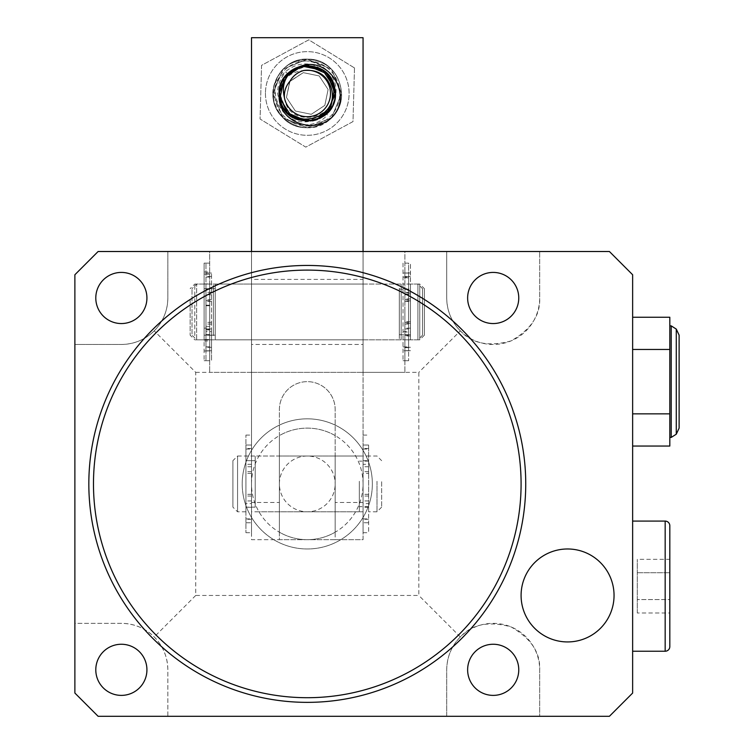 <?xml version="1.0" encoding="UTF-8"?>
<svg xmlns="http://www.w3.org/2000/svg" width="754" height="754" viewBox="0 0 754 754"><rect width="100%" height="100%" fill="white"/><g stroke="black" fill="none" stroke-linecap="round" stroke-linejoin="round"><path stroke-width="0.57" stroke-dasharray="3.77 2.83" d="M679.118 335.172L679.118 428.131M669.816 446.048L669.816 317.246M154.231 330.855C145.07 339.724 134.118 344.258 121.366 344.465L74.882 344.465L74.882 274.748L98.124 251.506L167.84 251.506L167.84 297.981C167.642 310.733 163.1 321.694 154.231 330.855L195.729 372.353L195.729 595.453L418.828 595.453L418.828 372.353L363.06 372.353L363.06 251.506L363.06 372.353L363.06 311.93L363.06 339.818L251.506 339.818L251.506 251.506L167.84 251.506L167.84 297.981A46.484 46.484 0 0 1 121.366 344.465L74.882 344.465L74.882 623.341L121.366 623.341A46.484 46.484 0 0 1 167.84 669.816L167.84 716.3L446.717 716.3L446.717 669.816A46.484 46.484 0 0 1 493.201 623.341A46.484 46.484 0 0 1 539.676 669.816L539.676 716.3L446.717 716.3L446.717 669.816C446.924 657.073 451.457 646.112 460.336 636.951C471.947 624.18 488.828 620.825 510.986 626.876C530.929 638.261 540.495 652.578 539.676 669.816L539.676 716.3L609.402 716.3L632.634 693.058L632.634 274.748L609.402 251.506L539.676 251.506L539.676 297.981A46.484 46.484 0 0 1 493.201 344.465A46.484 46.484 0 0 1 446.717 297.981L446.717 251.506L251.506 251.506L251.506 372.353L363.06 372.353L251.506 372.353L251.506 311.93L251.506 339.818L251.506 311.93L251.506 339.818L363.06 339.818L363.06 284.041L251.506 284.041L363.06 284.041L363.06 339.818L363.06 251.506L363.06 539.676L335.172 539.676L335.172 502.494L363.06 502.494M255.22 460.666L255.22 507.14L255.22 460.666L245.927 460.666L245.927 435.096L245.927 532.71L245.927 445.02L245.927 511.787L245.927 456.019L245.927 507.14L245.927 460.666L251.506 460.666L251.506 464.313L251.506 445.02L251.506 522.767L251.506 456.019L251.506 511.787L279.395 511.787L279.395 456.019L279.395 511.787L279.395 456.019L335.172 456.019L335.172 511.787L335.172 456.019L363.06 456.019L363.06 511.787L363.06 435.096L363.06 532.71L363.06 445.02L363.06 456.019L368.631 456.019L368.631 511.787L368.631 445.02L368.631 473.399L363.06 473.399M232.911 460.666L232.911 507.14L232.911 460.666L237.557 456.019L237.557 511.787L237.557 456.019L279.395 456.019L279.395 511.787L363.06 511.787M251.506 483.898A55.777 55.777 0 0 1 335.172 435.595A55.777 55.777 0 0 1 335.172 532.201A55.777 55.777 0 0 1 251.506 483.898M372.353 483.898A65.07 65.07 0 0 0 307.283 418.828A65.07 65.07 0 0 0 242.213 483.898A65.07 65.07 0 0 1 307.283 418.828A65.07 65.07 0 0 1 372.353 483.898A65.07 65.07 0 0 1 307.283 548.978A65.07 65.07 0 0 1 242.213 483.898A65.07 65.07 0 0 0 307.283 548.978A65.07 65.07 0 0 0 372.353 483.898M521.089 595.453A46.484 46.484 0 0 0 567.564 641.937A46.484 46.484 0 0 0 614.048 595.453A46.484 46.484 0 0 0 567.564 548.978A46.484 46.484 0 0 0 521.089 595.453M632.634 521.089L632.634 651.23L632.634 521.089M525.736 483.898A218.453 218.453 0 0 0 307.283 265.446A218.453 218.453 0 0 0 88.831 483.898A218.453 218.453 0 0 0 307.283 702.36A218.453 218.453 0 0 0 525.736 483.898M146.926 669.816A25.561 25.561 0 0 1 121.366 695.386A25.561 25.561 0 0 1 95.796 669.816A25.561 25.561 0 0 1 121.366 644.255A25.561 25.561 0 0 1 146.926 669.816M518.761 669.816A25.561 25.561 0 0 1 493.201 695.386A25.561 25.561 0 0 1 467.631 669.816A25.561 25.561 0 0 1 493.201 644.255A25.561 25.561 0 0 1 518.761 669.816M146.926 297.981A25.561 25.561 0 0 1 121.366 323.551A25.561 25.561 0 0 1 95.796 297.981A25.561 25.561 0 0 1 121.366 272.42A25.561 25.561 0 0 1 146.926 297.981M518.761 297.981A25.561 25.561 0 0 1 493.201 323.551A25.561 25.561 0 0 1 467.631 297.981A25.561 25.561 0 0 1 493.201 272.42A25.561 25.561 0 0 1 518.761 297.981M632.634 413.852L632.634 317.246L632.634 413.852L669.816 413.852M669.816 349.451L632.634 349.451M195.729 372.353L251.506 372.353L251.506 279.395L363.06 279.395L363.06 344.465L251.506 344.465M460.336 330.855C451.457 321.694 446.924 310.733 446.717 297.981L446.717 251.506L539.676 251.506L539.676 297.981C540.495 315.229 530.929 329.545 510.986 340.931C488.828 346.981 471.947 343.617 460.336 330.855L418.828 372.353M279.395 435.595L279.395 532.201A55.777 55.777 0 0 0 335.172 532.201L335.172 435.595A55.777 55.777 0 0 0 279.395 435.595L279.395 532.201M335.172 532.201L335.172 483.898A27.889 27.889 0 0 0 307.283 456.019A27.889 27.889 0 0 0 279.395 483.898A27.889 27.889 0 0 0 307.283 511.787A27.889 27.889 0 0 0 335.172 483.898L335.172 435.595M98.124 716.3L74.882 693.058L74.882 623.341L121.366 623.341C134.118 623.549 145.07 628.082 154.231 636.951C163.1 646.112 167.642 657.073 167.84 669.816L167.84 716.3L98.124 716.3M460.336 636.951L418.828 595.453M195.729 595.453L154.231 636.951M637.281 612.993L637.281 559.327L637.281 599.571L669.816 599.571L669.816 572.738L669.816 599.571L637.281 599.571L637.281 612.993L669.816 612.993M669.816 559.327L669.816 572.738L669.816 559.327L637.281 559.327M669.816 646.583L669.816 525.736M637.281 572.738L669.816 572.738L637.281 572.738M363.06 279.395L363.06 251.506L404.889 251.506L404.889 372.353L404.889 251.506L363.06 251.506M363.06 372.353L404.889 372.353L363.06 372.353L363.06 344.465M251.506 372.353L209.678 372.353L251.506 372.353L251.506 251.506L209.678 251.506L209.678 372.353L209.678 251.506L251.506 251.506L251.506 279.395M669.816 381.647L669.816 437.424L669.816 381.647M403.032 263.127L403.032 360.732L403.032 263.127L408.602 263.127L408.602 360.732L408.602 331.59L403.032 331.59M403.032 288.697L408.602 288.697L408.602 292.345L408.602 273.052L408.602 350.789L408.602 339.818L403.032 339.818L408.602 339.818L408.602 331.59M408.602 288.697L408.602 263.127M408.602 292.345L403.032 292.345M422.551 288.688L422.551 335.172L422.551 288.688L417.904 284.041L417.904 339.818L417.904 284.041L408.602 284.041L408.602 339.818L408.602 284.041L403.032 284.041M408.602 301.421L403.032 301.421M408.602 322.335L403.032 322.335M209.678 311.93L209.678 339.818L209.678 311.93M308.904 65.636L327 73.76L308.904 65.636L327 73.76L308.904 65.636L327 73.76L307.283 65.589L287.557 73.76L279.395 93.477C277.67 57.502 336.887 57.502 335.172 93.477A27.889 27.889 0 0 1 315.304 120.188C293.937 123.797 281.383 114.9 277.651 93.477C277.519 85.24 280.243 78.077 285.804 71.998L287.557 73.76A27.889 27.889 0 0 1 335.172 93.477L327 73.76L307.283 65.589L299.253 66.767L288.122 73.213L279.404 92.695C278.688 56.691 337.877 58.341 335.153 94.25C335.879 130.263 276.68 128.614 279.404 92.695C278.688 56.691 337.877 58.341 335.153 94.25C335.879 130.263 276.68 128.614 279.404 92.695C278.688 56.691 337.877 58.341 335.153 94.25C335.879 130.263 276.68 128.614 279.404 92.695C278.688 56.691 337.877 58.341 335.153 94.25L334.54 99.349A27.889 27.889 0 0 1 309.951 121.234C325.153 118.529 333.551 109.537 335.153 94.25C335.879 130.263 276.68 128.614 279.404 92.695L279.442 95.164L279.404 92.695L287.02 112.638L306.501 121.356L326.444 113.731L327.481 114.834C313.56 131.385 284.823 126.304 275.841 107.219C264.334 81.149 297.462 51.621 321.138 69.274A27.889 27.889 0 0 1 335.153 94.25C335.879 130.263 276.68 128.614 279.404 92.695L279.442 95.164L279.404 92.695C278.688 56.691 337.877 58.341 335.153 94.25A27.889 27.889 0 0 1 326.444 113.731L327.481 114.834M316.02 119.961L307.283 121.366L316.18 119.905M318.226 119.123L316.765 119.698M316.812 119.688L318.207 119.132M319.573 118.51L324.003 115.796M328.15 111.969L335.144 94.636L328.15 111.969M287.557 113.194L305.662 121.319M323.475 116.173L324.201 115.645M296.822 67.624L302.034 66.088L322.938 70.395L321.138 69.274C330.375 75.004 335.049 83.326 335.153 94.25L335.115 91.781M302.034 66.088L306.181 65.607M299.253 66.767L288.122 73.213L279.404 92.695L288.122 73.213L299.253 66.767L288.122 73.213L279.404 92.695L288.122 73.213L299.253 66.767A27.889 27.889 0 0 0 279.498 91.055C280.507 59.679 330.525 57.247 334.672 88.227C343.136 123.232 284.974 134.382 279.894 98.727C271.431 63.713 329.592 52.573 334.672 88.227C343.136 123.232 284.974 134.382 279.894 98.727C271.431 63.713 329.592 52.573 334.672 88.227C343.136 123.232 284.974 134.382 279.894 98.727C271.431 63.713 329.592 52.573 334.672 88.227C343.136 123.232 284.974 134.382 279.894 98.727C271.431 63.713 329.592 52.573 334.672 88.227C343.136 123.232 284.974 134.382 279.894 98.727C271.431 63.713 329.592 52.573 334.672 88.227C343.136 123.232 284.974 134.382 279.894 98.727C271.431 63.713 329.592 52.573 334.672 88.227C343.136 123.232 284.974 134.382 279.894 98.727C271.431 63.713 329.592 52.573 334.672 88.227C343.136 123.232 284.974 134.382 279.894 98.727C271.431 63.713 329.592 52.573 334.672 88.227C343.136 123.232 284.974 134.382 279.894 98.727C271.431 63.713 329.592 52.573 334.672 88.227C343.136 123.232 284.974 134.382 279.894 98.727C271.431 63.713 329.592 52.573 334.672 88.227C343.136 123.232 284.974 134.382 279.894 98.727C271.431 63.713 329.592 52.573 334.672 88.227C343.136 123.232 284.974 134.382 279.894 98.727C271.431 63.713 329.592 52.573 334.672 88.227C343.136 123.232 284.974 134.382 279.894 98.727C271.431 63.713 329.592 52.573 334.672 88.227C343.136 123.232 284.974 134.382 279.894 98.727C271.431 63.713 329.592 52.573 334.672 88.227C343.136 123.232 284.974 134.382 279.894 98.727C271.431 63.713 329.592 52.573 334.672 88.227C343.136 123.232 284.974 134.382 279.894 98.727C271.431 63.713 329.592 52.573 334.672 88.227C343.136 123.232 284.974 134.382 279.894 98.727C271.431 63.713 329.592 52.573 334.672 88.227C343.136 123.232 284.974 134.382 279.894 98.727C271.431 63.713 329.592 52.573 334.672 88.227C343.136 123.232 284.974 134.382 279.894 98.727C271.431 63.713 329.592 52.573 334.672 88.227C343.136 123.232 284.974 134.382 279.894 98.727C271.431 63.713 329.592 52.573 334.672 88.227C343.136 123.232 284.974 134.382 279.894 98.727C271.431 63.713 329.592 52.573 334.672 88.227C343.136 123.232 284.974 134.382 279.894 98.727C271.431 63.713 329.592 52.573 334.672 88.227C343.136 123.232 284.974 134.382 279.894 98.727C271.431 63.713 329.592 52.573 334.672 88.227C343.136 123.232 284.974 134.382 279.894 98.727L279.498 91.055C282.816 78.576 290.865 71.734 303.645 70.518A23.242 23.242 0 0 1 330.101 89.104A23.242 23.242 0 0 1 311.656 116.295A23.242 23.242 0 0 1 284.39 97.511L284.447 97.85C288.452 129.886 340.007 119.396 333.014 88.548C327.245 69.849 314.861 63.016 295.87 68.03A27.889 27.889 0 0 0 279.498 91.055L287.557 73.76L295.87 68.03L287.557 73.76L279.498 91.055L287.557 73.76L295.87 68.03L287.557 73.76L279.498 91.055L287.557 73.76L295.87 68.03L287.557 73.76L279.498 91.055L287.557 73.76L295.87 68.03L287.557 73.76L279.498 91.055L287.557 73.76L295.87 68.03M305.276 65.664L302.533 65.994M302.495 66.003L299.988 66.559M265.465 92.308A41.828 41.828 0 0 1 308.443 51.658A41.828 41.828 0 0 1 349.093 94.636A41.828 41.828 0 0 1 306.115 135.286A41.828 41.828 0 0 1 265.465 92.308A41.828 41.828 0 0 1 308.443 51.658A41.828 41.828 0 0 1 349.093 94.636A41.828 41.828 0 0 1 306.115 135.286A41.828 41.828 0 0 1 265.465 92.308M354.493 67.945L352.995 121.592L305.785 147.124L260.073 119.009L261.563 65.353L308.772 39.83L354.493 67.945L352.995 121.592L305.785 147.124L260.073 119.009L261.563 65.353L308.772 39.83L354.493 67.945M334.54 99.349C344.192 71.328 305.785 48.774 284.503 67.813C263.014 86.719 280.978 127.586 309.951 121.234M284.503 67.813C269.998 83.6 269.282 100.018 282.354 117.049C301.393 139.481 342.344 123.845 341.581 94.429C340.12 73.543 329.008 61.79 308.235 59.18C278.914 56.776 261.016 96.795 282.354 117.049C298.15 130.791 314.324 131.243 330.855 118.406C353.287 99.368 337.651 58.416 308.235 59.18C278.914 56.776 261.016 96.795 282.354 117.049C301.393 139.481 342.344 123.845 341.581 94.429C340.12 73.543 329.008 61.79 308.235 59.18C278.914 56.776 261.016 96.795 282.354 117.049C298.15 130.791 314.324 131.243 330.855 118.406C353.287 99.368 337.651 58.416 308.235 59.18C287.349 60.631 275.596 71.743 272.986 92.516C270.582 121.846 310.601 139.735 330.855 118.406C353.287 99.368 337.651 58.416 308.235 59.18C284.126 57.492 265.191 85.419 275.841 107.219M284.39 97.511C284.041 91.328 285.917 85.881 290.017 81.159C293.108 75.768 297.651 72.214 303.645 70.518M290.017 81.159L286.454 97.464L295.38 111.026L311.27 114.306L324.833 105.381L328.113 89.481L319.187 75.928L303.287 72.648L289.734 81.573L286.454 97.464L295.38 111.026L311.27 114.306L324.833 105.381L328.113 89.481L319.187 75.928L303.287 72.648L289.734 81.573L286.454 97.464L295.38 111.026L311.27 114.306L324.833 105.381L328.113 89.481L319.187 75.928L303.287 72.648L289.734 81.573L286.454 97.464L295.38 111.026L311.27 114.306L324.833 105.381L328.113 89.481L319.187 75.928L303.287 72.648L289.734 81.573L286.454 97.464L295.38 111.026L311.27 114.306L324.833 105.381L328.113 89.481L319.187 75.928L303.287 72.648L289.734 81.573L286.454 97.464L295.38 111.026L311.27 114.306L324.833 105.381L328.113 89.481L319.187 75.928L303.287 72.648L289.734 81.573L286.454 97.464L295.38 111.026L311.27 114.306L324.833 105.381L328.113 89.481L319.187 75.928L303.287 72.648L289.734 81.573L286.454 97.464L295.38 111.026L311.27 114.306L324.833 105.381L328.113 89.481L319.187 75.928L303.287 72.648L289.734 81.573L286.454 97.464L295.38 111.026L311.27 114.306L324.833 105.381L328.113 89.481L319.187 75.928L303.287 72.648L289.734 81.573L286.454 97.464L295.38 111.026L311.27 114.306L324.833 105.381L328.113 89.481L319.187 75.928L303.287 72.648L289.734 81.573L286.454 97.464L295.38 111.026L311.27 114.306L324.833 105.381L328.113 89.481L319.187 75.928L303.287 72.648L289.734 81.573L286.454 97.464L295.38 111.026L311.27 114.306L324.833 105.381L328.113 89.481L319.187 75.928L303.287 72.648L289.734 81.573L286.454 97.464L295.38 111.026L311.27 114.306L324.833 105.381L328.113 89.481L319.187 75.928L303.287 72.648L289.734 81.573L286.454 97.464L295.38 111.026L311.27 114.306L324.833 105.381L328.113 89.481L319.187 75.928L303.287 72.648L289.734 81.573L286.454 97.464L295.38 111.026L311.27 114.306L324.833 105.381L328.113 89.481L319.187 75.928L303.287 72.648L289.734 81.573L286.454 97.464L295.38 111.026L311.27 114.306L324.833 105.381L328.113 89.481L319.187 75.928L303.287 72.648L289.734 81.573L286.454 97.464L295.38 111.026L311.27 114.306L324.833 105.381L328.113 89.481L319.187 75.928L303.287 72.648L289.734 81.573L286.454 97.464L295.38 111.026L311.27 114.306L324.833 105.381L328.113 89.481L319.187 75.928L303.287 72.648L289.734 81.573L286.454 97.464L295.38 111.026L311.27 114.306L324.833 105.381L328.113 89.481L319.187 75.928L303.287 72.648L289.734 81.573L286.454 97.464L295.38 111.026L311.27 114.306L324.833 105.381L328.113 89.481L319.187 75.928L303.287 72.648L289.734 81.573L286.454 97.464L295.38 111.026L311.27 114.306L324.833 105.381L328.113 89.481L319.187 75.928L303.287 72.648L289.734 81.573L286.454 97.464L295.38 111.026L311.27 114.306L324.833 105.381L328.113 89.481L319.187 75.928L303.287 72.648L289.734 81.573L286.454 97.464L295.38 111.026L311.27 114.306L324.833 105.381L328.113 89.481L319.187 75.928L303.287 72.648L289.734 81.573L286.454 97.464L295.38 111.026L311.27 114.306L324.833 105.381L328.113 89.481L319.187 75.928L303.287 72.648L289.734 81.573L286.454 97.464L295.38 111.026L311.27 114.306L324.833 105.381L328.113 89.481L319.187 75.928L303.287 72.648L290.017 81.159M339.818 93.477A32.535 32.535 0 0 0 307.283 60.942A32.535 32.535 0 0 0 274.748 93.477A32.535 32.535 0 0 0 307.283 126.012A32.535 32.535 0 0 0 339.818 93.477M279.404 92.874C278.452 57.229 336.906 57.907 335.172 93.477C336.887 129.452 277.67 129.452 279.395 93.477C277.67 57.502 336.887 57.502 335.172 93.477C336.887 57.502 277.67 57.502 279.395 93.477C277.67 57.502 336.887 57.502 335.172 93.477C336.887 57.502 277.67 57.502 279.395 93.477C277.67 57.502 336.887 57.502 335.172 93.477C336.887 57.502 277.67 57.502 279.395 93.477C277.67 57.502 336.887 57.502 335.172 93.477C336.887 57.502 277.67 57.502 279.395 93.477C277.67 57.502 336.887 57.502 335.172 93.477C336.887 57.502 277.67 57.502 279.395 93.477C277.67 57.502 336.887 57.502 335.172 93.477C336.887 129.452 277.67 129.452 279.395 93.477C277.67 57.502 336.887 57.502 335.172 93.477C336.887 129.452 277.67 129.452 279.395 93.477C277.67 57.502 336.887 57.502 335.172 93.477C336.887 129.452 277.67 129.452 279.395 93.477C277.67 57.502 336.887 57.502 335.172 93.477C336.887 129.452 277.67 129.452 279.395 93.477C277.67 57.502 336.887 57.502 335.172 93.477C336.887 129.452 277.67 129.452 279.395 93.477C277.67 57.502 336.887 57.502 335.172 93.477C336.887 129.452 277.67 129.452 279.395 93.477C277.67 57.502 336.887 57.502 335.172 93.477C336.887 129.452 277.67 129.452 279.395 93.477C277.67 57.502 336.887 57.502 335.172 93.477C336.887 129.452 277.67 129.452 279.395 93.477C279.517 85.824 282.241 79.255 287.557 73.76L285.804 71.998M335.172 93.477C336.887 129.452 277.67 129.452 279.395 93.477C277.67 129.452 336.887 129.452 335.172 93.477C336.887 129.452 277.67 129.452 279.395 93.477C277.67 129.452 336.887 129.452 335.172 93.477C336.887 129.452 277.67 129.452 279.395 93.477C277.67 129.452 336.887 129.452 335.172 93.477M317.396 119.462L327 113.194M204.098 283.9L209.678 283.9L209.678 289.376L209.678 284.041L251.506 284.041L251.506 339.818L251.506 284.041L204.098 284.041L204.098 339.818L204.098 263.127L204.098 360.732L204.098 284.399M335.172 456.019L335.172 511.787L335.172 456.019M335.172 502.494L335.172 409.535A27.889 27.889 0 0 0 307.283 381.647A27.889 27.889 0 0 0 279.395 409.535L279.395 539.676L335.172 539.676L335.172 409.535A27.889 27.889 0 0 0 307.283 381.647A27.889 27.889 0 0 0 279.395 409.535L279.395 539.676L251.506 539.676L251.506 37.7L363.06 37.7L363.06 539.676L251.506 539.676L251.506 502.494L279.395 502.494M251.506 251.506L251.506 502.494M283.014 69.208L272.957 93.477L283.014 117.747L307.283 127.794L331.553 117.747L341.6 93.477L331.553 69.208L307.283 59.151L283.014 69.208L272.957 93.477L283.014 117.747L307.283 127.794L331.553 117.747L341.6 93.477L331.553 69.208L307.283 59.151L283.014 69.208L272.957 93.477L283.014 117.747L307.283 127.794L331.553 117.747L341.6 93.477L331.553 69.208L307.283 59.151L283.014 69.208L272.957 93.477L283.014 117.747L307.283 127.794L331.553 117.747L341.6 93.477L331.553 69.208L307.283 59.151L283.014 69.208L272.957 93.477L283.014 117.747L307.283 127.794L331.553 117.747L341.6 93.477L331.553 69.208L307.283 59.151L283.014 69.208L272.957 93.477L283.014 117.747L307.283 127.794L331.553 117.747L341.6 93.477L331.553 69.208L307.283 59.151L283.014 69.208L272.957 93.477L283.014 117.747L307.283 127.794L331.553 117.747L341.6 93.477L331.553 69.208L307.283 59.151L283.014 69.208L272.957 93.477L283.014 117.747L307.283 127.794L331.553 117.747L341.6 93.477L331.553 69.208L307.283 59.151L283.014 69.208L272.957 93.477L283.014 117.747L307.283 127.794L331.553 117.747L341.6 93.477L331.553 69.208L307.283 59.151L283.014 69.208L272.957 93.477L283.014 117.747L307.283 127.794L331.553 117.747L341.6 93.477L331.553 69.208L307.283 59.151L283.014 69.208L272.957 93.477L283.014 117.747L307.283 127.794L331.553 117.747L341.6 93.477L331.553 69.208L307.283 59.151L283.014 69.208L272.957 93.477L283.014 117.747L307.283 127.794L331.553 117.747L341.6 93.477L331.553 69.208L307.283 59.151L283.014 69.208L272.957 93.477L283.014 117.747L307.283 127.794L331.553 117.747L341.6 93.477L331.553 69.208L307.283 59.151L283.014 69.208L272.957 93.477L283.014 117.747L307.283 127.794L331.553 117.747L341.6 93.477L331.553 69.208L307.283 59.151L283.014 69.208L272.957 93.477L283.014 117.747L307.283 127.794L331.553 117.747L341.6 93.477L331.553 69.208L307.283 59.151L283.014 69.208L272.957 93.477L283.014 117.747L307.283 127.794L331.553 117.747L334.663 114.165M359.338 481.288L359.338 511.787L359.338 481.288M255.22 486.519L255.22 456.019L255.22 486.519M368.631 481.768L368.631 506.679L368.631 481.768M359.338 481.768L359.338 506.679L359.338 481.768M377 481.288L377 511.787L377 481.288M381.647 481.721L381.647 507.14L381.647 481.721M399.309 288.226L399.309 339.818L399.309 288.226M213.391 335.634L213.391 284.041L213.391 335.634M213.391 331.685L213.391 288.688L213.391 331.685M204.098 331.685L204.098 288.688L204.098 331.685M408.602 292.571L408.602 334.701L408.602 292.571M399.309 292.571L399.309 334.701L399.309 292.571M194.796 335.634L194.796 284.041L194.796 335.634M190.149 299.687L190.149 335.172L190.149 299.687M363.06 311.93L363.06 339.818L363.06 311.93M404.889 311.93L404.889 339.818L404.889 311.93M209.678 283.9L209.678 360.732L209.678 328.113L204.098 328.113M209.678 284.399L209.678 350.968L209.678 339.451L204.098 339.451M209.678 289.376L204.098 289.376M209.678 305.756L204.098 305.756M209.678 326.407L204.098 326.407M209.678 339.451L209.678 328.113M401.166 284.041L401.166 339.818L401.166 284.041L215.248 284.041L215.248 339.818L215.248 284.041M215.248 335.162L215.248 288.688L215.248 335.162L205.955 335.172L205.955 288.688L205.955 335.162M410.468 289.159L410.468 334.701L410.468 289.15L401.166 289.15L401.166 334.701L401.166 289.159M215.248 288.688L205.955 288.688L211.535 288.697L211.535 292.345L211.535 273.052L211.535 350.789L211.535 339.818L205.955 339.818L205.955 284.041L205.955 350.789L205.955 263.127L205.955 360.732L205.955 331.59L205.955 339.818L196.662 339.818L196.662 284.041L196.662 339.818L192.016 335.172L192.016 288.688L192.016 335.172M424.408 288.688L424.408 335.172L424.408 288.688L419.761 284.041L419.761 339.818L419.761 284.041L410.468 284.041L410.468 339.818L410.468 284.041M424.408 335.172L419.761 339.818L404.889 339.809L404.889 350.704L404.889 263.127L404.889 360.732L404.889 332.014L404.889 339.818L410.468 339.818L410.468 332.014L404.889 332.014M404.889 289.385L410.468 289.385L410.468 263.127L410.468 332.014M410.468 289.385L410.468 339.809M410.468 292.778L404.889 292.778M410.468 284.051L404.889 284.051M410.468 272.986L404.889 272.995L410.468 272.986M410.468 300.865L404.889 300.865M410.468 321.769L404.889 321.769M211.535 288.697L211.535 360.732L211.535 331.59L205.955 331.59M211.535 292.345L205.955 292.345M211.535 284.041L196.662 284.041L192.016 288.688M211.535 301.421L205.955 301.421M211.535 322.335L205.955 322.335M211.535 350.789L205.955 350.78L211.535 350.789M205.955 339.818L211.535 339.818L211.535 331.59M363.06 460.666L368.631 460.666L368.631 532.71L368.631 503.568L363.06 503.568M368.631 473.399L368.631 503.568M368.631 460.666L368.631 464.313L363.06 464.313M368.631 464.313L368.631 456.019L377 456.019L381.647 460.666M368.631 494.313L363.06 494.313M251.506 460.666L251.506 532.71L251.506 503.568L245.927 503.568M245.927 532.71L251.506 532.71M245.927 511.787L237.557 511.787L232.911 507.14M245.927 522.767L251.506 522.767L245.927 522.748M251.506 464.313L245.927 464.313M251.506 473.399L245.927 473.399M251.506 494.313L245.927 494.313M251.506 511.787L251.506 503.568M676.281 434.2L676.281 329.093M671.23 325.869L671.23 437.424M665.169 521.089L665.169 651.23M403.032 346.915L408.602 346.915M408.602 350.78L403.032 350.78L408.602 350.789M408.602 335.276L403.032 335.276M403.032 277.067L408.602 277.067M408.602 276.539L403.032 276.539M408.602 273.071L403.032 273.071M408.602 294.767L403.032 294.767M408.602 299.677L403.032 299.677M408.602 324.06L403.032 324.06M408.602 328.961L403.032 328.961M408.602 347.311L403.032 347.311M204.098 340.921L209.678 340.921M209.678 350.893L204.098 350.893M209.678 329.884L204.098 329.884M204.098 271.977L209.678 271.977M209.678 277.001L204.098 277.001M209.678 274.192L204.098 274.192M209.678 300.695L204.098 300.695M209.678 305.172L204.098 305.172M209.678 329.234L204.098 329.234M209.678 334.446L204.098 334.446M209.678 346.859L204.098 346.859M404.889 347.651L410.468 347.651M410.468 350.685L404.889 350.685L410.468 350.704M410.468 335.954L404.889 335.954M404.889 277.821L410.468 277.821M410.468 276.558L404.889 276.558M410.468 294.003L404.889 294.003M410.468 298.961L404.889 298.961M410.468 323.334L404.889 323.334M410.468 328.188L404.889 328.188M410.468 347.302L404.889 347.302M205.955 346.915L211.535 346.915M211.535 335.276L205.955 335.276M205.955 277.067L211.535 277.067M211.535 276.539L205.955 276.539M211.535 273.071L205.955 273.071M211.535 294.767L205.955 294.767M211.535 299.677L205.955 299.677M211.535 324.06L205.955 324.06M211.535 328.961L205.955 328.961M211.535 347.311L205.955 347.311M363.06 518.893L368.631 518.893M368.631 522.748L363.06 522.748L368.631 522.767M368.631 507.254L363.06 507.254M363.06 449.045L368.631 449.045M368.631 448.517L363.06 448.517M368.631 445.039L363.06 445.039M368.631 466.735L363.06 466.735M368.631 471.655L363.06 471.655M368.631 496.028L363.06 496.028M368.631 500.939L363.06 500.939M368.631 519.289L363.06 519.289M245.927 518.893L251.506 518.893M251.506 507.254L245.927 507.254M245.927 449.045L251.506 449.045M251.506 448.517L245.927 448.517M251.506 445.039L245.927 445.039M251.506 466.735L245.927 466.735M251.506 471.655L245.927 471.655M251.506 496.028L245.927 496.028M251.506 500.939L245.927 500.939M251.506 519.289L245.927 519.289M403.032 360.732L408.602 360.732M403.032 273.052L408.602 273.052M209.678 339.818L251.506 339.818L209.678 339.818M359.338 456.019L255.22 456.019M368.631 461.128L359.338 461.128M359.338 511.787L255.22 511.787M255.22 507.14L245.927 507.14M368.631 506.679L359.338 506.679M381.647 507.14L377 511.787L368.631 511.787M399.309 284.041L213.391 284.041M213.391 288.688L204.098 288.688M408.602 289.15L399.309 289.15M209.678 284.041L194.796 284.041L190.149 288.688M399.309 339.818L213.391 339.818M213.391 335.172L204.098 335.172M408.602 334.701L399.309 334.701M204.098 339.818L194.796 339.818L190.149 335.172M422.551 335.172L417.904 339.818L408.602 339.818M363.06 284.041L404.889 284.041L363.06 284.041M363.06 339.818L404.889 339.818L363.06 339.818M204.098 360.732L209.678 360.732M204.098 263.127L209.678 263.127M204.098 274.079L209.678 274.079M204.098 350.968L209.678 350.968M401.166 339.818L215.248 339.818M410.468 334.701L401.166 334.701M404.889 263.127L410.468 263.127M404.889 360.732L410.468 360.732M205.955 263.127L211.535 263.127M205.955 360.732L211.535 360.732M205.955 273.052L211.535 273.052M363.06 435.096L368.631 435.096M363.06 532.71L368.631 532.71M363.06 445.02L368.631 445.02M245.927 435.096L251.506 435.096M245.927 445.02L251.506 445.02"/><path stroke-width="1.13" d="M676.281 434.2L679.118 428.131L679.118 335.172L676.281 329.093L676.281 434.2L671.23 437.424L671.23 325.869L676.281 329.093M521.089 595.453A46.484 46.484 0 0 0 567.564 641.937A46.484 46.484 0 0 0 614.048 595.453A46.484 46.484 0 0 0 567.564 548.978A46.484 46.484 0 0 0 521.089 595.453M632.634 651.23L665.169 651.23A4.647 4.647 0 0 0 669.816 646.583L669.816 525.736A4.647 4.647 0 0 0 665.169 521.089L632.634 521.089M521.089 483.898A213.806 213.806 0 0 0 307.283 270.102A213.806 213.806 0 0 0 93.477 483.898A213.806 213.806 0 0 0 307.283 697.704A213.806 213.806 0 0 0 521.089 483.898M88.831 483.898A218.453 218.453 0 0 1 307.283 265.446A218.453 218.453 0 0 1 525.736 483.898A218.453 218.453 0 0 1 307.283 702.36A218.453 218.453 0 0 1 88.831 483.898M95.796 669.816A25.561 25.561 0 0 0 121.366 695.386A25.561 25.561 0 0 0 146.926 669.816A25.561 25.561 0 0 0 121.366 644.255A25.561 25.561 0 0 0 95.796 669.816M467.631 669.816A25.561 25.561 0 0 0 493.201 695.386A25.561 25.561 0 0 0 518.761 669.816A25.561 25.561 0 0 0 493.201 644.255A25.561 25.561 0 0 0 467.631 669.816M95.796 297.981A25.561 25.561 0 0 0 121.366 323.551A25.561 25.561 0 0 0 146.926 297.981A25.561 25.561 0 0 0 121.366 272.42A25.561 25.561 0 0 0 95.796 297.981M467.631 297.981A25.561 25.561 0 0 0 493.201 323.551A25.561 25.561 0 0 0 518.761 297.981A25.561 25.561 0 0 0 493.201 272.42A25.561 25.561 0 0 0 467.631 297.981M632.634 317.246L669.816 317.246L669.816 446.048L632.634 446.048M669.816 413.852L632.634 413.852M669.816 349.451L632.634 349.451M632.634 693.058L632.634 274.748L609.402 251.506L98.124 251.506L74.882 274.748L74.882 693.058L98.124 716.3L609.402 716.3L632.634 693.058M287.557 113.194L279.442 95.164L287.557 113.194L279.442 95.164L287.02 112.638L307.283 121.366L305.662 121.319M300.139 66.522L284.201 77.822L279.894 98.727L291.628 116.55L312.533 120.866L316.058 119.943L312.533 120.866L291.628 116.55L279.894 98.727C284.974 134.382 343.136 123.232 334.672 88.227C328.15 69.085 315.21 62.356 295.87 68.03C283.438 74.608 278.113 84.844 279.894 98.727C284.974 134.382 343.136 123.232 334.672 88.227C329.592 52.573 271.431 63.713 279.894 98.727C284.974 134.382 343.136 123.232 334.672 88.227L322.938 70.395L302.034 66.088L300.205 66.503M324.003 115.796L324.663 115.277M319.573 118.51L323.475 116.173M335.115 91.781L327 73.76L335.115 91.781L327 73.76L335.115 91.781L327 73.76L335.172 93.477L327 73.76L307.283 65.589L295.87 68.03C285.191 75.249 281.374 85.07 284.39 97.511C284.041 91.328 285.917 85.881 290.017 81.159C293.108 75.768 297.651 72.214 303.645 70.518C317.83 69.132 327.123 75.23 331.524 88.831C340.073 121.894 285.314 131.752 280.139 98.68L279.498 91.055A27.889 27.889 0 0 1 295.87 68.03L307.283 65.589L327 73.76L335.172 93.477L327 73.76L307.283 65.589L308.904 65.636M306.181 65.607L305.596 65.636M299.988 66.559L295.87 68.03L299.253 66.767L295.87 68.03L307.283 65.589L327 73.76L335.172 93.477L327 73.76L307.283 65.589L295.87 68.03L307.283 65.589L327 73.76L335.172 93.477L327 73.76L307.283 65.589L327 73.76L335.172 93.477L327 73.76L307.283 65.589L295.87 68.03M284.39 97.511A23.242 23.242 0 0 0 311.656 116.295A23.242 23.242 0 0 0 330.101 89.104A23.242 23.242 0 0 0 303.645 70.518M316.18 119.905L330.356 109.132L334.672 88.227L330.356 109.132L316.18 119.905L330.356 109.132L334.672 88.227L330.356 109.132L316.18 119.905L330.356 109.132L334.672 88.227L330.356 109.132L316.18 119.905L330.356 109.132L334.672 88.227C329.592 52.573 271.431 63.713 279.894 98.727C284.974 134.382 343.136 123.232 334.672 88.227C329.592 52.573 271.431 63.713 279.894 98.727C284.974 134.382 343.136 123.232 334.672 88.227C329.592 52.573 271.431 63.713 279.894 98.727C284.974 134.382 343.136 123.232 334.672 88.227C329.592 52.573 271.431 63.713 279.894 98.727C284.974 134.382 343.136 123.232 334.672 88.227C329.592 52.573 271.431 63.713 279.894 98.727C284.974 134.382 343.136 123.232 334.672 88.227C329.592 52.573 271.431 63.713 279.894 98.727C284.974 134.382 343.136 123.232 334.672 88.227C329.592 52.573 271.431 63.713 279.894 98.727C284.974 134.382 343.136 123.232 334.672 88.227C329.592 52.573 271.431 63.713 279.894 98.727C284.974 134.382 343.136 123.232 334.672 88.227C329.592 52.573 271.431 63.713 279.894 98.727C284.974 134.382 343.136 123.232 334.672 88.227C329.592 52.573 271.431 63.713 279.894 98.727C284.974 134.382 343.136 123.232 334.672 88.227C329.592 52.573 271.431 63.713 279.894 98.727C284.974 134.382 343.136 123.232 334.672 88.227C329.592 52.573 271.431 63.713 279.894 98.727C284.974 134.382 343.136 123.232 334.672 88.227C329.592 52.573 271.431 63.713 279.894 98.727C284.974 134.382 343.136 123.232 334.672 88.227C329.592 52.573 271.431 63.713 279.894 98.727C284.974 134.382 343.136 123.232 334.672 88.227C329.592 52.573 271.431 63.713 279.894 98.727L291.628 116.55L312.533 120.866L316.011 119.961L312.533 120.866L291.628 116.55L279.894 98.727L291.628 116.55L312.533 120.866L316.011 119.961L312.533 120.866L291.628 116.55L279.894 98.727L291.628 116.55L312.533 120.866L316.011 119.961M334.672 88.227L322.938 70.395L334.672 88.227M321.138 69.274L302.034 66.088L284.201 77.822L279.894 98.727L284.201 77.822L302.034 66.088L321.138 69.274L302.034 66.088L284.201 77.822L279.894 98.727L284.201 77.822L302.034 66.088L321.138 69.274L302.034 66.088L284.201 77.822L279.894 98.727L284.201 77.822L296.822 67.624M302.034 66.088L299.253 66.767C326.454 54.882 351.967 91.507 334.663 114.165C317.462 137.162 275.191 122.308 279.404 92.874A27.889 27.889 0 0 1 279.498 91.055L279.395 93.477C277.67 129.452 336.887 129.452 335.172 93.477C336.887 129.452 277.67 129.452 279.395 93.477C277.67 129.452 336.887 129.452 335.172 93.477C336.887 129.452 277.67 129.452 279.395 93.477C277.67 129.452 336.887 129.452 335.172 93.477C336.887 129.452 277.67 129.452 279.395 93.477C277.67 129.452 336.887 129.452 335.172 93.477C336.887 129.452 277.67 129.452 279.395 93.477C277.67 129.452 336.887 129.452 335.172 93.477C336.887 129.452 277.67 129.452 279.395 93.477C277.67 129.452 336.887 129.452 335.172 93.477C336.887 129.452 277.67 129.452 279.395 93.477C277.67 129.452 336.887 129.452 335.172 93.477C336.887 129.452 277.67 129.452 279.395 93.477C277.67 129.452 336.887 129.452 335.172 93.477L327 113.194M279.498 91.055L279.395 93.477L279.498 91.055M315.304 120.188L317.396 119.462M363.06 251.506L363.06 37.7L251.506 37.7L251.506 251.506M665.169 651.23L665.169 521.089M669.816 325.869L671.23 325.869M669.816 437.424L671.23 437.424"/></g></svg>
